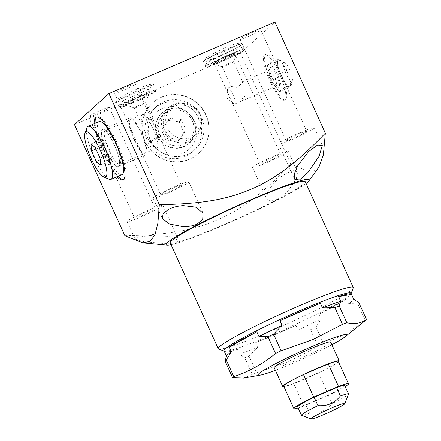<?xml version="1.0" encoding="UTF-8"?>
<svg xmlns="http://www.w3.org/2000/svg" width="441" height="441" viewBox="0 0 441 441"><rect width="100%" height="100%" fill="white"/><g stroke="black" fill="none" stroke-linecap="round" stroke-linejoin="round"><path stroke-width="0.33" stroke-dasharray="2.21 1.65" d="M205.098 64.452A21.477 1.676 -24.4 0 1 228.24 52.611A21.477 1.676 -24.4 0 1 243.823 47.325A21.477 1.676 -24.4 0 1 243.834 47.391A21.477 1.676 -24.4 0 1 243.426 47.942A21.477 1.676 -24.4 0 1 220.291 59.783A21.477 1.676 -24.4 0 1 204.745 65.125A21.477 1.676 -24.4 0 1 204.701 65.07A21.477 1.676 -24.4 0 1 205.098 64.452M244.7 49.26A21.477 1.676 -24.4 0 0 229.116 54.546A21.477 1.676 155.6 0 0 205.583 67.004A21.477 1.676 155.6 0 0 221.167 61.723A21.477 1.676 -24.4 0 0 244.7 49.26L243.823 47.325M203.621 61.194A21.477 1.676 -24.4 0 1 226.762 49.348A21.477 1.676 -24.4 0 1 242.302 44.012A21.477 1.676 -24.4 0 1 242.346 44.067A21.477 1.676 -24.4 0 1 241.949 44.679A21.477 1.676 -24.4 0 1 218.808 56.525A21.477 1.676 -24.4 0 1 203.224 61.812A21.477 1.676 -24.4 0 1 203.213 61.74A21.477 1.676 -24.4 0 1 203.621 61.194M218.697 56.277A21.477 1.676 -24.4 0 1 203.114 61.564A21.477 1.676 -24.4 0 1 226.646 49.1A21.477 1.676 -24.4 0 1 242.236 43.819A21.477 1.676 -24.4 0 1 218.697 56.277M227.534 55.974A12.921 1.009 155.6 0 0 213.444 63.526A12.921 1.009 155.6 0 0 222.749 60.29A12.921 1.009 -24.4 0 0 236.905 52.881A12.921 1.009 -24.4 0 0 227.534 55.974M239.198 85.554C241.85 83.558 242.991 82.296 242.616 81.761C241.993 83.013 240.091 84.97 236.9 87.627L231.382 86.899L231.619 86.502L239.198 85.554L242.677 81.772L233.559 61.674A6.202 0.485 -24.4 0 0 229.055 63.195A6.202 0.485 155.6 0 0 222.258 66.795A6.202 0.485 155.6 0 0 222.292 66.823A6.202 0.485 155.6 0 0 226.762 65.268A6.202 0.485 -24.4 0 0 233.554 61.712L236.905 52.881M242.677 81.772L269.302 70.262A8.682 2.056 66.7 0 1 274.346 76.789A8.682 2.056 -113.3 0 1 276.176 86.21A8.682 2.056 -113.3 0 1 275.608 86.171L278.265 87.318A10.854 2.569 66.7 0 1 272.665 79.215A10.854 2.569 66.7 0 1 269.936 67.986A10.854 2.569 66.7 0 1 276.683 75.587A10.854 2.569 66.7 0 1 278.265 87.318M227.418 89.192L226.856 98.007L233.647 103.652A8.682 2.056 -113.3 0 1 229.722 97.527A8.682 2.056 66.7 0 1 227.418 89.192A8.682 2.056 66.7 0 1 227.892 88.106A8.682 2.056 66.7 0 1 232.936 94.628A8.682 2.056 -113.3 0 1 234.766 104.054L243.487 100.063C246.15 99.225 246.469 98.938 244.446 99.197C242.137 100.818 241.817 101.105 243.487 100.063M275.608 86.171A8.682 2.056 -113.3 0 1 271.132 79.689A8.682 2.056 66.7 0 1 268.949 70.703A8.682 2.056 66.7 0 1 269.302 70.262M233.647 103.652A8.682 2.056 -113.3 0 0 234.766 104.054M243.123 97.196L245.339 96.243L243.123 97.196A6.202 0.485 -24.4 0 1 245.339 96.243M240.874 99.225L243.09 98.271L240.874 99.225A6.202 0.485 -24.4 0 0 243.09 98.271M276.176 86.21L245.615 99.379L244.446 99.197M74.496 124.654L240.499 53.135L274.936 22.05M260.581 30.22A11.372 0.888 155.6 0 0 260.791 29.894A11.372 0.888 155.6 0 0 251.315 33.229A11.372 0.888 155.6 0 0 240.29 38.962A11.372 0.888 155.6 0 0 240.08 39.288A11.372 0.888 155.6 0 0 249.562 35.953A11.372 0.888 155.6 0 0 260.581 30.22M234.568 53.703A11.372 0.888 155.6 0 0 234.777 53.378A11.372 0.888 155.6 0 0 225.296 56.713A11.372 0.888 155.6 0 0 214.276 62.446A11.372 0.888 155.6 0 0 214.067 62.771A11.372 0.888 155.6 0 0 223.543 59.436A11.372 0.888 155.6 0 0 234.568 53.703M109.136 107.742A11.372 0.888 155.6 0 0 109.346 107.417A11.372 0.888 155.6 0 0 99.87 110.752A11.372 0.888 155.6 0 0 88.85 116.485A11.372 0.888 155.6 0 0 88.641 116.81A11.372 0.888 155.6 0 0 98.117 113.475A11.372 0.888 155.6 0 0 109.136 107.742M135.155 84.259A11.372 0.888 155.6 0 0 135.365 83.933A11.372 0.888 155.6 0 0 125.883 87.268A11.372 0.888 155.6 0 0 114.864 93.001A11.372 0.888 155.6 0 0 114.654 93.327A11.372 0.888 155.6 0 0 124.136 89.992A11.372 0.888 155.6 0 0 135.155 84.259M115.647 102.047A21.322 1.659 155.6 0 0 115.239 102.577A21.322 1.659 155.6 0 0 132.565 96.612A21.322 1.659 155.6 0 0 153.7 85.653A21.322 1.659 155.6 0 0 154.036 84.981A21.322 1.659 155.6 0 0 135.845 91.502A21.322 1.659 155.6 0 0 115.647 102.047M94.209 123.712A34.128 8.081 -113.3 0 0 103.277 154.229A34.128 8.081 -113.3 0 0 117.063 176.753M124.897 235.759C164.096 235.047 186.99 231.497 211.233 222.567C239.54 211.162 259.738 196.311 290.9 164.239L308.623 171.351L314.488 170.667L318.959 167.007M275.327 181.593C279.522 177.717 283.618 174.763 287.62 172.723L294.097 170.48L297.625 171.913L296.291 178.908L289.136 189.448C285.002 194.15 281.06 197.452 277.317 199.349L270.807 201.118L266.634 198.671L267.858 190.947L275.327 181.593M171.064 244.705A78.553 6.119 155.6 0 0 277.003 200.17A78.553 6.119 155.6 0 0 306.048 183.473M149.901 235.632L168.512 236.354L178.765 240.439L175.375 243.035L163.71 243.487L144.295 241.756L135.056 239.154L138.739 237.082L149.901 235.632M170.226 242.859A74.11 5.777 155.6 0 0 224 224.623A74.11 5.777 155.6 0 0 305.211 181.626M218.637 349.029A74.11 5.777 -24.4 0 0 272.02 330.48A74.11 5.777 155.6 0 0 353.208 287.99M351.064 293.215A69.772 5.435 155.6 0 1 351.042 293.695A69.772 5.435 155.6 0 1 274.611 333.694A69.772 5.435 -24.4 0 1 224.359 351.163A69.772 5.435 -24.4 0 1 223.989 350.86M346.576 298.888L319.091 314.157A69.772 5.435 155.6 0 0 346.576 298.888L348.704 303.579A69.772 5.435 155.6 0 0 353.654 299.114M319.091 314.157L321.219 318.849A69.772 5.435 155.6 0 1 298.088 329.984L310.486 329.686A74.419 5.799 155.6 0 0 316.01 327.029L321.219 318.849M295.961 325.293L255.515 342.712A69.772 5.435 155.6 0 0 275.035 334.636A69.772 5.435 155.6 0 0 295.961 325.293L298.088 329.984M224.59 352.001A69.772 5.435 155.6 0 0 237.335 349.382L224.375 351.538M255.515 342.712L257.649 347.403A69.772 5.435 -24.4 0 1 239.463 354.073L244.738 357.739A74.419 5.799 155.6 0 0 249.077 356.146L257.649 347.403M237.335 349.382L239.463 354.073M348.704 303.579L357.745 303.843A74.419 5.799 155.6 0 0 358.924 302.78M316.01 327.029L323.589 343.737A74.419 5.799 155.6 0 1 318.066 346.394L288.293 361.675L256.656 372.849L249.077 356.146M310.486 329.686L318.066 346.394M357.745 303.843L365.324 320.546M226.167 357.056L226.503 356.229M244.738 357.739L252.313 374.442A74.419 5.799 155.6 0 0 256.656 372.849M252.313 374.442L243.636 378.091M331.869 344.73A48.582 3.787 -24.4 0 1 293.436 362.998A48.582 3.787 -24.4 0 1 275.388 370.346M274.186 367.695A31.008 2.414 155.6 0 0 296.683 360.065A31.008 2.414 155.6 0 0 330.662 342.073M364.713 321.042L345.055 334.377L323.589 343.737M283.921 386.658A31.008 2.414 155.6 0 0 305.227 378.896A31.008 2.414 155.6 0 0 338.517 361.896M283.668 386.096A29.977 2.337 -24.4 0 0 293.656 383.488L318.441 372.816A29.977 2.337 155.6 0 0 338.264 361.333M318.441 372.816L328.644 395.312A29.977 2.337 155.6 0 0 345.193 386.619M293.656 383.488L303.866 405.99L328.644 395.312M298.127 407.969A29.977 2.337 155.6 0 0 303.866 405.99M297.642 406.889A25.843 2.012 155.6 0 0 305.773 404.821L328.214 395.153A25.843 2.012 155.6 0 0 344.702 385.539M328.214 395.153L332.023 403.543A25.843 2.012 155.6 0 0 348.506 394.111M305.773 404.821L309.582 413.211C314.488 413.487 318.678 412.864 322.145 411.343C325.634 409.865 328.925 407.263 332.023 403.543M309.582 413.211A25.843 2.012 -24.4 0 1 301.583 415.394M167.348 193.263A19.641 1.532 155.6 0 0 188.869 181.868A19.641 1.532 155.6 0 0 174.619 186.703A19.641 1.532 155.6 0 0 153.099 198.092A19.641 1.532 155.6 0 0 167.348 193.263M181.13 185.611A11.372 0.888 155.6 0 0 181.339 185.286A11.372 0.888 155.6 0 0 171.863 188.621A11.372 0.888 155.6 0 0 160.838 194.354A11.372 0.888 155.6 0 0 160.629 194.679A11.372 0.888 155.6 0 0 170.11 191.344A11.372 0.888 155.6 0 0 181.13 185.611M300.045 132.664A19.641 1.532 155.6 0 0 278.53 144.053A19.641 1.532 155.6 0 0 292.78 139.224A19.641 1.532 155.6 0 0 314.295 127.829A19.641 1.532 155.6 0 0 300.045 132.664M306.556 131.572A11.372 0.888 155.6 0 0 306.765 131.247A11.372 0.888 155.6 0 0 297.289 134.577A11.372 0.888 155.6 0 0 286.27 140.315A11.372 0.888 155.6 0 0 286.06 140.64A11.372 0.888 155.6 0 0 295.536 137.305A11.372 0.888 155.6 0 0 306.556 131.572M274.032 156.147A19.641 1.532 155.6 0 0 252.511 167.541A19.641 1.532 155.6 0 0 266.761 162.707A19.641 1.532 155.6 0 0 288.282 151.313A19.641 1.532 155.6 0 0 274.032 156.147M280.542 155.056A11.372 0.888 155.6 0 0 280.752 154.73A11.372 0.888 155.6 0 0 271.27 158.065A11.372 0.888 155.6 0 0 260.251 163.798A11.372 0.888 155.6 0 0 260.041 164.124A11.372 0.888 155.6 0 0 269.523 160.789A11.372 0.888 155.6 0 0 280.542 155.056M148.606 210.186A19.641 1.532 155.6 0 0 127.085 221.58A19.641 1.532 155.6 0 0 141.335 216.746A19.641 1.532 155.6 0 0 162.856 205.352A19.641 1.532 155.6 0 0 148.606 210.186M155.116 209.095A11.372 0.888 155.6 0 0 155.326 208.769A11.372 0.888 155.6 0 0 145.844 212.104A11.372 0.888 155.6 0 0 134.825 217.837A11.372 0.888 155.6 0 0 134.615 218.163A11.372 0.888 155.6 0 0 144.091 214.828A11.372 0.888 155.6 0 0 155.116 209.095M240.499 53.135L290.9 164.239M271.006 81.15A24.806 5.876 66.7 0 1 265.785 54.221A24.806 5.876 66.7 0 1 280.189 72.864A24.806 5.876 66.7 0 1 285.415 99.787A24.806 5.876 66.7 0 1 271.006 81.15M161.323 97.323A34.128 33.053 -132.1 0 1 203.224 110.448A34.128 33.053 -132.1 0 1 198.246 153.644A34.128 33.053 -132.1 0 1 189.432 159.295A34.128 33.053 -132.1 0 1 147.531 146.169A34.128 33.053 -132.1 0 1 152.509 102.974A34.128 33.053 -132.1 0 1 161.323 97.323M152.702 102.797A34.128 33.053 47.9 0 1 161.516 97.147A34.128 33.053 -132.1 0 1 203.417 110.272A34.128 33.053 -132.1 0 1 198.439 153.468A34.128 33.053 -132.1 0 1 189.63 159.118A34.128 33.053 47.9 0 1 147.729 145.993A34.128 33.053 47.9 0 1 152.702 102.797L152.509 102.974M163.677 101.915A28.88 27.965 -132.1 0 1 199.134 113.023A28.88 27.965 -132.1 0 1 194.922 149.571A28.88 27.965 -132.1 0 1 187.464 154.356A28.88 27.965 -132.1 0 1 152.013 143.242A28.88 27.965 -132.1 0 1 156.219 106.694A28.88 27.965 -132.1 0 1 163.677 101.915M161.395 103.977A28.88 27.965 -132.1 0 1 196.851 115.084A28.88 27.965 -132.1 0 1 192.64 151.632A28.88 27.965 -132.1 0 1 185.181 156.417A28.88 27.965 47.9 0 1 149.725 145.304A28.88 27.965 47.9 0 1 153.937 108.756A28.88 27.965 47.9 0 1 161.395 103.977M162.343 108.486A24.685 23.902 47.9 0 0 150.486 140.387A24.685 23.902 47.9 0 0 182.679 153.308A24.685 23.902 -132.1 0 0 194.536 121.407A24.685 23.902 -132.1 0 0 162.343 108.486M165.943 140.018L161.163 129.494L167.734 120.371L179.085 121.771L183.858 132.3L177.288 141.423L165.943 140.018L168.236 137.945L163.462 127.421L170.033 118.298L181.378 119.698L186.152 130.227L179.581 139.35L168.236 137.945M161.163 129.494L163.462 127.421M177.288 141.423L179.581 139.35M183.858 132.3L186.152 130.227M179.085 121.771L181.378 119.698M167.734 120.371L170.033 118.298M284.489 100.184A24.806 5.876 -113.3 0 1 270.085 81.546A24.806 5.876 66.7 0 1 264.859 54.623A24.806 5.876 66.7 0 1 279.269 73.261A24.806 5.876 -113.3 0 1 284.489 100.184L285.415 99.787M267.169 65.659L270.261 62.87L277.769 74.612L282.179 89.148L279.087 91.937L271.584 80.196L267.169 65.659L276.54 61.624L279.633 58.835L283.387 64.706A14.47 3.429 66.7 0 1 289.346 77.842A14.47 3.429 66.7 0 1 290.365 85.923A14.47 3.429 66.7 0 1 290.007 86.502A14.47 3.429 66.7 0 1 284.704 82.032A14.47 3.429 66.7 0 1 278.745 68.89A14.47 3.429 66.7 0 1 278.084 60.23A14.47 3.429 66.7 0 1 279.258 60.147A14.47 3.429 66.7 0 1 283.387 64.706L287.141 70.577L291.551 85.107L288.458 87.902L280.956 76.155L276.54 61.624M270.261 62.87L279.633 58.835M284.495 62.413A10.193 2.414 -113.3 0 1 290.079 70.764A10.193 2.414 -113.3 0 1 292.317 80.565A10.193 2.414 -113.3 0 1 292.063 80.973A10.193 2.414 66.7 0 1 285.977 73.421A10.193 2.414 66.7 0 1 283.668 62.468A10.193 2.414 -113.3 0 1 284.495 62.413L279.258 60.147M271.584 80.196L280.956 76.155M279.087 91.937L288.458 87.902M282.179 89.148L291.551 85.107M277.769 74.612L287.141 70.577M123.535 179.608A34.128 8.081 66.7 0 0 124.031 179.47A34.128 8.081 66.7 0 0 116.843 142.421A34.128 8.081 -113.3 0 0 97.026 116.782A34.128 8.081 -113.3 0 0 96.585 117.041M95.146 123.309A34.128 8.081 -113.3 0 0 104.214 153.826A34.128 8.081 66.7 0 0 118.001 176.35M99.104 121.6A28.88 6.841 -113.3 0 0 98.635 121.903A28.88 6.841 -113.3 0 0 104.71 151.891A28.88 6.841 -113.3 0 0 121.953 174.647M109.065 179.25A28.88 6.841 66.7 0 1 93.233 155.574A28.88 6.841 66.7 0 1 86.905 127.807M95.906 149.008L102.593 146.131L107.367 156.654L111.612 160.243L111.082 153.297L106.309 142.774L102.064 139.185L102.593 146.131M100.146 159.763L107.367 156.654M90.995 143.953L102.064 139.185M95.245 147.542L106.309 142.774M100.019 158.065L111.082 153.297M100.548 165.006L111.612 160.243M132.879 101.783A20.672 1.61 -24.4 0 1 118.001 106.959A20.672 1.61 -24.4 0 1 117.879 106.871A20.672 1.61 -24.4 0 1 118.26 106.275A20.672 1.61 -24.4 0 1 140.53 94.876A20.672 1.61 -24.4 0 1 155.53 89.788A20.672 1.61 -24.4 0 1 155.519 89.942A20.672 1.61 -24.4 0 1 155.149 90.383A20.672 1.61 -24.4 0 1 132.879 101.783M155.965 90.752A20.672 1.61 -24.4 0 0 140.966 95.84A20.672 1.61 155.6 0 0 118.315 107.836A20.672 1.61 155.6 0 0 133.314 102.747A20.672 1.61 -24.4 0 0 155.965 90.752L155.53 89.788M139.532 97.136A12.921 1.009 155.6 0 0 125.442 104.688A12.921 1.009 155.6 0 0 134.748 101.452A12.921 1.009 -24.4 0 0 148.904 94.043A12.921 1.009 -24.4 0 0 139.532 97.136M160.756 136.335A6.202 0.485 -24.4 0 1 160.728 136.418L156.583 142.145L149.538 141.495A6.202 0.485 155.6 0 1 149.455 141.456A6.202 0.485 155.6 0 1 156.252 137.862A6.202 0.485 -24.4 0 1 160.756 136.335L145.558 102.83A6.202 0.485 -24.4 0 0 141.054 104.357A6.202 0.485 155.6 0 0 134.262 107.957A6.202 0.485 155.6 0 0 134.296 107.984A6.202 0.485 155.6 0 0 138.761 106.43A6.202 0.485 -24.4 0 0 145.552 102.874L148.904 94.043M160.728 136.418A6.202 0.485 -24.4 0 1 153.959 139.929A6.202 0.485 155.6 0 1 149.538 141.495M114.318 144.703A20.479 4.851 -113.3 0 0 103.756 129.417A20.479 4.851 -113.3 0 0 106.739 151.544A20.479 4.851 -113.3 0 0 119.472 165.899A20.479 4.851 -113.3 0 0 114.318 144.703M120.476 163.137A18.274 4.327 66.7 0 0 115.878 144.224A18.274 4.327 -113.3 0 0 106.452 130.586A18.274 4.327 -113.3 0 0 105.267 130.497A18.274 4.327 -113.3 0 0 109.114 150.331A18.274 4.327 66.7 0 0 119.726 164.058A18.274 4.327 66.7 0 0 120.476 163.137L119.472 165.899M157.729 145.977L159.306 127.107L144.51 115.299A18.274 4.327 -113.3 0 1 152.889 128.276A18.274 4.327 66.7 0 1 157.729 145.977A18.274 4.327 66.7 0 1 156.737 148.11A18.274 4.327 66.7 0 1 146.125 134.384A18.274 4.327 -113.3 0 1 142.278 114.55L105.267 130.497M144.51 115.299A18.274 4.327 -113.3 0 0 142.278 114.55M167.139 109.539A20.479 19.834 -132.1 0 1 193.842 120.261A20.479 19.834 -132.1 0 1 184.007 146.726A20.479 19.834 -132.1 0 1 157.299 136.004A20.479 19.834 -132.1 0 1 167.139 109.539M168.456 111.176A18.274 17.695 -132.1 0 1 190.887 118.205A18.274 17.695 -132.1 0 1 188.224 141.329A18.274 17.695 -132.1 0 1 183.506 144.356A18.274 17.695 47.9 0 1 161.075 137.327A18.274 17.695 47.9 0 1 163.738 114.202A18.274 17.695 47.9 0 1 168.456 111.176M195.903 134.4A18.274 17.695 -132.1 0 0 198.566 111.275A18.274 17.695 -132.1 0 0 176.13 104.247A18.274 17.695 47.9 0 0 171.411 107.268A18.274 17.695 47.9 0 0 168.749 130.398A18.274 17.695 47.9 0 0 191.185 137.427A18.274 17.695 -132.1 0 0 195.903 134.4L188.224 141.329M134.075 139.736A20.11 4.763 66.7 0 1 129.836 117.907A20.11 4.763 66.7 0 1 141.517 133.017A20.11 4.763 66.7 0 1 145.75 154.846A20.11 4.763 66.7 0 1 134.075 139.736M114.252 144.764A20.11 4.763 -113.3 0 0 102.571 129.654A20.11 4.763 -113.3 0 0 106.805 151.484A20.11 4.763 -113.3 0 0 118.486 166.593A20.11 4.763 -113.3 0 0 114.252 144.764M141.175 133.325A18.274 4.327 66.7 0 1 145.321 152.966A18.274 4.327 66.7 0 1 134.411 139.428A18.274 4.327 66.7 0 1 130.271 119.787A18.274 4.327 66.7 0 1 141.175 133.325M189.509 141.285A20.11 19.476 47.9 0 0 194.702 137.956A20.11 19.476 47.9 0 0 197.634 112.505A20.11 19.476 47.9 0 0 172.944 104.771A20.11 19.476 47.9 0 0 167.751 108.1A20.11 19.476 47.9 0 0 164.824 133.551A20.11 19.476 47.9 0 0 189.509 141.285M167.288 109.875A20.11 19.476 -132.1 0 1 191.978 117.609A20.11 19.476 -132.1 0 1 189.046 143.06A20.11 19.476 -132.1 0 1 183.853 146.39A20.11 19.476 -132.1 0 1 159.162 138.656A20.11 19.476 -132.1 0 1 162.095 113.205A20.11 19.476 -132.1 0 1 167.288 109.875M173.704 106.435A18.274 17.695 47.9 0 0 164.923 130.051A18.274 17.695 47.9 0 0 188.754 139.615A18.274 17.695 47.9 0 0 197.529 116.005A18.274 17.695 47.9 0 0 173.704 106.435M205.583 67.004L204.701 65.07M243.834 47.391L242.203 50.572C235.891 54.745 228.333 58.598 219.53 62.12C211.669 64.706 209.547 67.412 204.745 65.125M210.109 64.397L210.109 64.397C210.903 62.826 238.035 50.517 239.761 50.947C238.272 50.875 237.131 50.153 236.337 48.791C235.924 46.57 236.122 45.219 236.938 44.739L236.944 44.734C236.15 46.311 209.012 58.62 207.292 58.184C208.78 58.262 209.916 58.978 210.71 60.345C211.123 62.561 210.925 63.912 210.109 64.397M203.213 61.74L204.845 58.565C211.647 53.951 239.187 39.74 242.302 44.012M222.292 66.823L213.444 63.526M227.892 88.106L231.619 86.502M268.949 70.703L269.936 67.986M245.858 99.225L244.579 100.989L242.357 100.78M231.382 86.899L222.258 66.795M224.359 351.163L224.072 351.053M351.042 293.695L351.152 293.414M188.869 181.868L202.992 213.003M153.099 198.092L162.442 218.692M278.53 144.053L294.439 179.14M314.295 127.829L322.272 145.409M252.511 167.541L266.634 198.671M288.282 151.313L297.625 171.913M127.085 221.58L135.056 239.154M162.856 205.352L178.765 240.433M260.791 29.894L306.765 131.247M240.08 39.288L286.06 140.64M234.777 53.378L280.752 154.73M214.067 62.771L260.041 164.124M109.346 107.417L155.326 208.769M88.641 116.81L134.615 218.163M135.365 83.933L181.339 185.286M114.654 93.327L160.629 194.679M194.922 149.571L192.64 151.632M156.219 106.694L153.937 108.756M264.859 54.623L265.785 54.221M292.317 80.565L290.365 85.923M97.026 116.782L96.088 117.185M124.031 179.47L123.094 179.873M118.001 106.959C122.267 107.802 126.55 105.151 137.598 100.636C145.861 96.91 151.395 93.939 154.201 91.728L155.519 89.942M148.937 85.896L148.942 85.896C148.148 87.467 121.01 99.782 119.291 99.346C121.826 98.431 124.533 104.186 122.107 105.559L122.107 105.559C122.901 103.988 150.034 91.673 151.759 92.108C149.218 93.023 146.517 87.274 148.937 85.896M115.239 102.577L116.843 99.727C123.563 94.997 151.401 81.138 154.036 84.981M118.315 107.836L117.879 106.871M134.296 107.984L125.442 104.688M149.455 141.456L134.262 107.957M106.452 130.586L103.756 129.417M156.737 148.11L119.726 164.058M171.411 107.268L163.738 114.202M102.571 129.654L129.836 117.907M118.486 166.593L145.75 154.846M189.046 143.06L194.702 137.956M162.095 113.205L167.751 108.1"/><path stroke-width="0.66" d="M108.927 93.575L74.496 124.654L124.897 235.759L142.829 242.892L150.05 241.365L154.978 234.849L157.889 223.245L159.328 204.679L108.927 93.575L274.936 22.05L325.337 133.154C298.414 160.932 280.311 175.044 257.219 186.51C229.507 199.238 204.646 203.803 159.328 204.679M117.063 176.753A34.128 8.081 -113.3 0 0 123.094 179.873A34.128 8.081 -113.3 0 0 115.906 142.829A34.128 8.081 -113.3 0 0 96.088 117.185A34.128 8.081 -113.3 0 0 94.209 123.712M182.458 226.564C188.798 226.713 193.825 225.814 197.546 223.868L202.733 219.188L202.992 213.003L195.584 207.094L183.186 205.589C177.436 206.019 172.563 207.264 168.567 209.315L163.06 213.709L162.442 218.692L169.355 224L182.458 226.564M306.048 183.473A78.553 6.119 155.6 0 0 308.943 180.843A78.553 6.119 155.6 0 0 274.842 189.784A78.553 6.119 155.6 0 0 198.439 224.315A78.553 6.119 155.6 0 0 167.178 245.152A78.553 6.119 155.6 0 0 171.064 244.705M353.23 287.482L305.211 181.626A74.11 5.777 155.6 0 0 251.436 199.861A74.11 5.777 155.6 0 0 170.226 242.859L218.245 348.715A74.11 5.777 -24.4 0 1 299.456 305.718A74.11 5.777 155.6 0 1 353.23 287.482A74.11 5.777 155.6 0 1 353.208 287.99L351.152 293.414M224.072 351.053L218.637 349.029A74.11 5.777 -24.4 0 1 218.245 348.715M226.492 356.196L224.375 351.538A69.772 5.435 155.6 0 0 224.414 351.802L223.989 350.86A69.772 5.435 -24.4 0 1 300.437 310.381A69.772 5.435 155.6 0 1 351.064 293.215L351.488 294.158A69.772 5.435 155.6 0 0 338.567 296.572L340.695 301.269A69.772 5.435 155.6 0 0 322.514 307.934L320.381 303.243A69.772 5.435 155.6 0 0 300.861 311.324A69.772 5.435 155.6 0 0 279.941 320.668L320.381 303.243M338.567 296.572L351.521 294.423A69.772 5.435 155.6 0 0 351.488 294.158M351.521 294.423L353.654 299.114L358.924 302.78L366.504 319.482A74.419 5.799 155.6 0 1 365.324 320.546L345.198 336.692A48.582 3.787 -24.4 0 1 331.869 344.73M256.811 331.797A69.772 5.435 155.6 0 0 229.326 347.067L256.811 331.797L258.939 336.494A69.772 5.435 -24.4 0 1 282.069 325.359L273.503 334.096L281.082 350.804L312.719 339.625L342.492 324.344L334.912 307.642L322.514 307.934M226.558 356.019A69.772 5.435 -24.4 0 1 231.453 351.764L226.244 359.944A74.419 5.799 155.6 0 0 225.064 361.008L226.558 356.019M229.326 347.067L231.453 351.764M279.941 320.668L282.069 325.359M340.695 301.269L339.256 306.048A74.419 5.799 155.6 0 0 334.912 307.642M339.256 306.048L346.83 322.751A74.419 5.799 155.6 0 0 342.492 324.344M273.503 334.096A74.419 5.799 155.6 0 0 267.979 336.753L258.939 336.494M267.979 336.753L275.559 353.462A74.419 5.799 155.6 0 1 281.082 350.804M225.064 361.008L232.639 377.717A74.419 5.799 155.6 0 1 233.824 376.647C248.967 371.636 262.88 363.908 275.559 353.462M226.244 359.944L233.824 376.647M275.388 370.346A48.582 3.787 -24.4 0 1 260.565 375.087L243.636 378.091L232.639 377.717M260.565 375.087A48.582 3.787 -24.4 0 1 269.203 367.099A48.582 3.787 -24.4 0 1 311.418 346.769A48.582 3.787 -24.4 0 1 345.198 336.692M338.517 361.896A31.008 2.414 155.6 0 0 339.206 360.903L330.662 342.073A31.008 2.414 155.6 0 0 308.165 349.702A31.008 2.414 155.6 0 0 274.186 367.695L282.725 386.525A31.008 2.414 155.6 0 0 283.921 386.658M346.83 322.751C354.625 324.378 361.179 323.292 366.504 319.482M339.206 360.903A31.008 2.414 155.6 0 0 316.704 368.533A31.008 2.414 155.6 0 0 282.725 386.525M345.193 386.619A29.977 2.337 155.6 0 0 348.467 383.83L338.264 361.333A29.977 2.337 155.6 0 0 328.275 363.935L303.491 374.613L313.7 397.115A29.977 2.337 155.6 0 0 293.871 408.598A29.977 2.337 155.6 0 0 298.127 407.969M293.871 408.598L283.668 386.096A29.977 2.337 -24.4 0 1 303.491 374.613M328.275 363.935L338.479 386.437A29.977 2.337 155.6 0 1 348.467 383.83M313.7 397.115L338.479 386.437M344.89 403.636A18.588 1.45 155.6 0 0 331.406 408.085A18.588 1.45 -24.4 0 0 311.137 418.95A18.588 1.45 -24.4 0 0 324.526 414.297A18.588 1.45 155.6 0 0 344.89 403.636L348.506 394.111A25.843 2.012 155.6 0 0 348.511 393.934L344.702 385.539A25.843 2.012 155.6 0 0 336.571 387.606L314.13 397.275A25.843 2.012 155.6 0 0 297.642 406.889L301.446 415.284A25.843 2.012 -24.4 0 1 317.939 405.67L314.13 397.275M336.571 387.606L340.375 396.001C337.282 399.722 333.991 402.324 330.502 403.802C327.035 405.323 322.845 405.946 317.939 405.67M348.511 393.934A25.843 2.012 155.6 0 0 340.375 396.001M311.137 418.95L301.583 415.394A25.843 2.012 -24.4 0 1 301.446 415.284M308.943 180.843L318.959 167.007L323.363 154.94L325.337 133.154M307.884 172.525L319.13 156.241L322.272 145.409L317.503 145.083L308.617 151.55L297.124 166.522L294.274 174.101L294.445 179.134L299.411 180.011L307.884 172.525M96.585 117.041A34.128 8.081 -113.3 0 0 95.146 123.309M123.535 179.608A34.128 8.081 66.7 0 1 118.001 176.35M88.09 126.346A28.88 6.841 -113.3 0 1 105.333 149.102A28.88 6.841 -113.3 0 1 111.413 179.09A28.88 6.841 66.7 0 1 110.945 179.393L121.953 174.647A28.88 6.841 -113.3 0 0 122.422 174.344A28.88 6.841 -113.3 0 0 116.347 144.356A28.88 6.841 -113.3 0 0 99.104 121.6L88.09 126.346A28.88 6.841 -113.3 0 0 87.621 126.65A28.88 6.841 66.7 0 0 86.905 127.807L84.992 133.061A24.685 5.843 66.7 0 1 85.609 132.074A24.685 5.843 -113.3 0 1 100.339 150.359A24.685 5.843 -113.3 0 1 105.939 176.891A24.685 5.843 66.7 0 1 103.933 177.028A24.685 5.843 66.7 0 1 90.405 156.798A24.685 5.843 66.7 0 1 84.992 133.061M110.945 179.393A28.88 6.841 66.7 0 1 109.065 179.25L103.933 177.028M91.524 150.894L96.303 161.423L100.548 165.006L100.019 158.065L95.245 147.542L90.995 143.953L91.524 150.894L95.906 149.008M96.303 161.423L100.146 159.763M167.178 245.152L142.829 242.892"/></g></svg>

